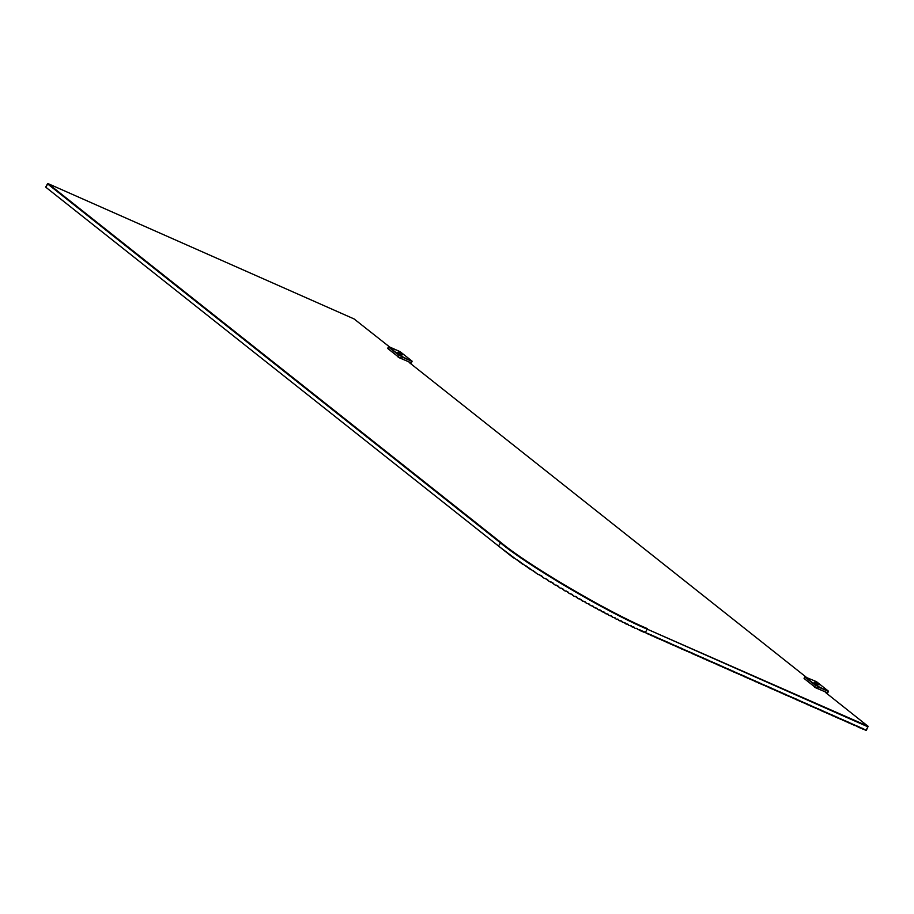<?xml version="1.0" encoding="UTF-8"?>
<svg xmlns="http://www.w3.org/2000/svg" width="914" height="914" viewBox="0 0 914 914"><rect width="100%" height="100%" fill="white"/><g stroke="black" fill="none" stroke-linecap="round" stroke-linejoin="round"><path stroke-width="1.37" d="M814.134 682.29L816.739 682.552L819.081 684.894L818.041 684.712C814.408 682.758 813.437 681.981 815.105 682.381M814.98 682.587C813.311 682.187 814.294 682.964 817.927 684.917C814.294 682.964 813.311 682.187 814.98 682.587M816.99 688.231L827.616 692.926L828.461 691.464L817.836 686.768L816.99 688.231L814.648 686.848L815.482 685.386L805.188 677.228L804.354 678.691L814.648 686.848M828.45 691.167L816.453 681.65L805.485 677.103L815.768 685.249L828.461 691.464M804.526 678.771L814.82 686.917M825.959 692.149L814.58 687.339M853.07 724.322L860.063 727.955L862.039 728.127L862.805 729.166L864.781 729.338M850.328 723.111L854.579 725.522M847.586 721.9L851.837 724.311M844.844 720.689L849.095 723.1M842.102 719.478L846.353 721.889M839.36 718.255L843.611 720.678M836.618 717.044L840.869 719.455M833.876 715.833L838.127 718.244M831.134 714.622L835.385 717.033M828.392 713.411L832.643 715.822M825.65 712.2L829.901 714.611M822.908 710.978L827.159 713.4M820.166 709.767L824.417 712.177M817.424 708.556L821.675 710.966M814.682 707.345L818.933 709.755M811.94 706.134L816.191 708.544M809.198 704.911L813.449 707.333M806.456 703.7L810.707 706.111M803.714 702.489L807.965 704.9M800.972 701.278L805.223 703.689M798.23 700.067L802.481 702.478M795.488 698.856L799.739 701.266M792.746 697.633L796.997 700.055M790.004 696.422L794.255 698.833M787.262 695.211L791.513 697.622M784.52 694L788.771 696.411M781.778 692.789L786.029 695.2M779.036 691.567L783.287 693.989M776.294 690.356L780.545 692.766M773.552 689.145L777.803 691.555M770.81 687.934L775.061 690.344M768.068 686.722L772.319 689.133M765.326 685.511L769.577 687.922M762.584 684.289L766.835 686.711M759.842 683.078L764.104 685.489M757.1 681.867L761.362 684.278M754.358 680.656L758.62 683.066M751.616 679.445L755.878 681.855M748.874 678.222L753.136 680.644M746.132 677.011L750.394 679.422M743.39 675.8L747.652 678.211M740.648 674.589L744.91 677M737.906 673.378L742.168 675.789M735.164 672.167L739.426 674.578M732.422 670.945L736.684 673.367M729.68 669.734L733.942 672.144M726.938 668.522L731.2 670.933M724.196 667.311L728.458 669.722M721.454 666.1L725.716 668.511M718.712 664.878L722.974 667.3M715.97 663.667L720.232 666.077M713.228 662.456L717.49 664.866M710.486 661.245L714.748 663.655M707.744 660.034L712.006 662.444M705.002 658.823L709.264 661.233M702.26 657.6L706.522 660.022M699.518 656.389L703.78 658.8M696.776 655.178L701.038 657.589M694.034 653.967L698.296 656.378M691.292 652.756L695.554 655.167M688.55 651.545L692.812 653.956M685.808 650.322L690.07 652.745M683.066 649.111L687.328 651.522M680.324 647.9L684.586 650.311M677.582 646.689L681.844 649.1M674.84 645.478L679.102 647.889M672.098 644.256L676.36 646.678M669.368 643.045L673.618 645.455M666.626 641.834L670.876 644.244M663.884 640.623L668.134 643.033M661.142 639.412L665.392 641.822M658.4 638.201L662.65 640.611M655.658 636.978L659.908 639.4M652.916 635.767L657.166 638.178M650.174 634.556L654.424 636.967M647.432 633.345L651.682 635.756M644.678 632.122L648.94 634.544M641.891 630.877L645.444 632.294L647.226 629.163L867.946 726.824L866.038 730.16L865.489 729.909L866.278 730M639.046 629.575L643.456 632.111M636.133 628.226L640.714 630.9M633.151 626.821L635.093 628.364L637.332 628.672M630.112 625.37L632.1 626.947L634.373 627.301M627.004 623.874L629.038 625.484L631.357 625.861M623.828 622.32L625.907 623.965L628.272 624.376M620.583 620.709L622.72 622.4L625.119 622.845M617.27 619.041L619.452 620.777L621.908 621.257M613.877 617.316L616.127 619.098L618.618 619.612M610.426 615.533L612.723 617.361L615.271 617.91M606.885 613.694L609.238 615.556L611.832 616.15M603.263 611.786L605.685 613.694L608.324 614.334M599.561 609.809L602.052 611.774L604.748 612.449M595.779 607.764L598.327 609.787L601.081 610.506M591.895 605.639L594.511 607.719L597.276 608.461M587.908 603.446L590.593 605.582L593.437 606.37M583.806 601.161L586.582 603.366L589.484 604.2M579.602 598.784L582.458 601.058L585.474 601.983M575.26 596.305L578.219 598.647L581.315 599.641M570.782 593.712L573.843 596.145L577.02 597.196M566.132 590.992L569.319 593.517L572.598 594.66M561.31 588.125L564.635 590.764L568.017 591.986M556.283 585.097L559.768 587.862L563.218 589.142M550.993 581.875L554.672 584.789L558.271 586.182M545.395 578.402L549.314 581.498L553.141 583.075M539.409 574.609L543.624 577.956L547.68 579.705M532.873 570.393L537.512 574.072L541.853 576.048M525.504 565.515L537.512 574.072M516.581 559.402L530.806 569.708M499.284 546.652L523.139 564.601M825.548 692.492L867.946 726.207L647.226 629.163C607.582 612.586 526.784 565.046 500.312 542.733L47.688 183.977L45.826 187.244L513.519 557.928M861.296 727.967L862.805 729.166M858.554 726.756L860.063 727.955M855.812 725.533L857.321 726.733M641.457 630.9L639.823 629.769M644.473 632.134L642.656 631.048M647.226 633.345L646.198 633.333M649.968 634.556L648.175 633.505M652.71 635.778L650.917 634.716M655.452 636.989L653.659 635.927M658.194 638.201L656.401 637.149M660.936 639.412L659.143 638.36M663.678 640.623L661.885 639.572M666.42 641.834L664.627 640.783M669.162 643.056L667.369 641.994M671.904 644.267L670.111 643.205M674.646 645.478L672.853 644.427M677.388 646.689L675.595 645.638M680.13 647.9L678.337 646.849M682.872 649.123L681.079 648.06M685.614 650.334L683.821 649.271M688.356 651.545L686.563 650.482M691.098 652.756L689.305 651.705M693.84 653.967L692.047 652.916M696.582 655.178L694.789 654.127M699.324 656.401L697.531 655.338M702.066 657.612L700.273 656.549M704.808 658.823L703.015 657.772M707.55 660.034L705.757 658.983M710.292 661.245L708.499 660.194M713.034 662.456L711.241 661.405M715.776 663.678L713.983 662.616M718.518 664.889L716.725 663.827M721.26 666.1L719.467 665.049M724.002 667.311L722.209 666.26M726.744 668.522L724.939 667.471M729.486 669.745L727.681 668.682M732.228 670.956L730.423 669.893M734.97 672.167L733.165 671.116M737.712 673.378L735.907 672.327M740.454 674.589L738.649 673.538M743.185 675.8L741.391 674.749M745.927 677.023L744.133 675.96M748.669 678.234L746.875 677.171M751.411 679.445L749.617 678.394M754.153 680.656L752.359 679.605M756.895 681.867L755.101 680.816M759.637 683.089L757.843 682.027M762.379 684.3L760.585 683.238M765.121 685.511L763.327 684.46M767.863 686.722L766.069 685.671M770.605 687.934L768.811 686.882M773.347 689.145L771.553 688.093M776.089 690.367L774.295 689.305M778.831 691.578L777.037 690.516M781.573 692.789L779.779 691.738M784.315 694L782.521 692.949M787.057 695.211L785.263 694.16M789.799 696.434L788.005 695.371M792.541 697.645L790.747 696.582M795.283 698.856L793.489 697.805M798.025 700.067L796.231 699.016M800.767 701.278L798.973 700.227M803.509 702.489L801.715 701.438M806.251 703.711L804.457 702.649M808.993 704.923L807.199 703.86M811.735 706.134L809.941 705.082M814.477 707.345L812.683 706.294M817.219 708.556L815.425 707.505M819.961 709.778L818.167 708.716M822.703 710.989L820.909 709.927M825.445 712.2L823.651 711.138M828.187 713.411L826.393 712.36M830.929 714.622L829.135 713.571M833.671 715.833L831.877 714.782M836.413 717.056L834.619 715.993M839.155 718.267L837.361 717.204M841.897 719.478L840.103 718.427M844.639 720.689L842.845 719.638M847.381 721.9L845.587 720.849M850.123 723.111L848.329 722.06M852.865 724.334L851.071 723.271M855.607 725.545L853.813 724.482M858.349 726.756L856.555 725.705M861.091 727.967L859.297 726.916M863.833 729.178L862.039 728.127M647.226 628.558C607.73 612.037 527.252 564.692 500.895 542.459L48.271 183.714L354.084 318.94L389.695 347.046M868.037 726.173L867.946 726.824L868.037 726.173M409.175 362.47L806.068 677.057M646.141 632.865L645.444 632.294L646.141 632.865M866.392 730.252L865.569 730.377L866.392 730.252L868.117 726.253M540.985 575.432L543.624 577.956M546.869 579.133L549.314 581.498M552.387 582.549L554.672 584.789M557.609 585.725L559.768 587.862M562.578 588.707L564.635 590.764M567.366 591.529L569.319 593.517M571.958 594.226L573.843 596.145M576.403 596.785L578.219 598.647M580.71 599.241L582.458 601.058M584.891 601.595L586.582 603.366M588.959 603.857L590.593 605.582M592.923 606.039L594.511 607.719M596.785 608.141L598.327 609.787M600.555 610.164L602.052 611.774M604.234 612.117L605.685 613.694M607.833 614.014L609.238 615.556M611.352 615.842L612.723 617.361M614.791 617.601L616.127 619.098M618.161 619.315L619.452 620.777M621.451 620.972L622.72 622.4M624.685 622.56L625.907 623.965M627.838 624.113L629.038 625.484M630.934 625.599L632.1 626.947M633.962 627.038L635.093 628.364M636.921 628.432L637.983 629.62M865.547 730.377L864.038 729.178M397.761 352.267L400.366 352.53L402.708 354.883L401.669 354.689C398.036 352.747 397.053 351.97 398.733 352.37M398.607 352.576C396.939 352.176 397.921 352.953 401.543 354.906C397.921 352.953 396.939 352.176 398.607 352.576M400.618 358.208L411.243 362.915L412.077 361.453L401.452 356.757L400.618 358.208L398.264 356.826L399.11 355.375L388.816 347.217L387.982 348.68L398.264 356.826M412.077 361.144L400.081 351.639L389.113 347.08L399.395 355.238L412.077 361.453M388.153 348.748L398.435 356.906M409.575 362.138L398.207 357.317M817.824 686.46L815.768 685.249M805.485 677.103L816.431 681.638M805.588 677.057L804.88 676.874L804.046 678.337M500.895 542.459L498.45 545.989M401.452 356.449L399.395 355.238M45.7 187.004L47.539 183.805M47.551 183.794L48.202 183.623M387.673 348.314L388.507 346.863L389.433 346.92L400.058 351.627"/></g></svg>

